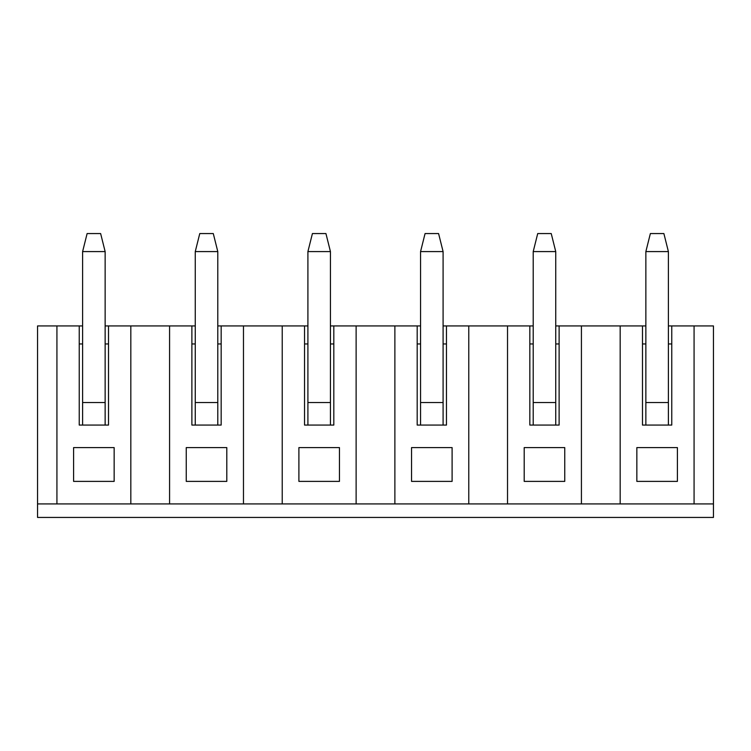 <?xml version="1.0" encoding="UTF-8"?>
<svg xmlns="http://www.w3.org/2000/svg" width="751" height="751" viewBox="0 0 751 751"><rect width="100%" height="100%" fill="white"/><g stroke="black" fill="none" stroke-linecap="round" stroke-linejoin="round"><path stroke-width="1.13" d="M339.452 481.391L339.452 447.596L298.898 447.596L298.898 481.391L339.452 481.391M650.366 233.561L663.884 233.561L668.39 251.585L645.86 251.585L650.366 233.561M452.102 481.391L452.102 447.596L411.548 447.596L411.548 481.391L452.102 481.391M443.09 343.958L446.469 343.958M694.074 503.921L694.074 325.934L713.45 325.934L713.45 503.921L468.774 503.921L468.774 325.934L507.526 325.934L507.526 503.921M581.424 503.921L581.424 325.934L645.86 325.934M533.21 425.066L533.21 251.585L537.716 233.561L551.234 233.561L555.74 251.585L533.21 251.585M533.21 402.536L555.74 402.536L555.74 425.066M645.86 425.066L645.86 402.536L668.39 402.536L668.39 425.066M645.86 402.536L645.86 251.585M468.774 503.921L243.474 503.921L243.474 325.934L217.79 325.934M195.26 325.934L105.14 325.934M217.79 343.958L221.169 343.958M191.881 343.958L195.26 343.958M217.79 251.585L195.26 251.585L199.766 233.561L213.284 233.561L217.79 251.585L217.79 425.066M105.009 503.921L65.966 503.921M425.066 233.561L438.584 233.561L443.09 251.585L420.56 251.585L425.066 233.561M468.774 325.934L446.469 325.934L446.469 425.066L417.18 425.066L417.18 325.934L330.44 325.934M581.424 325.934L559.12 325.934L559.12 425.066L529.83 425.066L529.83 325.934L507.526 325.934M446.469 325.934L443.09 325.934M420.56 325.934L417.18 325.934M417.18 343.958L420.56 343.958M420.56 425.066L420.56 251.585M420.56 402.536L443.09 402.536L443.09 425.066M443.09 402.536L443.09 251.585M524.198 447.596L524.198 481.391L564.752 481.391L564.752 447.596L524.198 447.596M713.45 503.921L713.45 517.439L37.55 517.439L37.55 325.934L82.61 325.934M243.474 325.934L307.91 325.934M559.12 325.934L555.74 325.934M533.21 325.934L529.83 325.934M694.074 325.934L668.39 325.934M529.83 343.958L533.21 343.958M394.876 503.921L394.876 325.934M195.26 425.066L195.26 251.585M226.802 481.391L226.802 447.596L186.248 447.596L186.248 481.391L226.802 481.391M243.474 503.921L169.576 503.921L169.576 325.934M221.169 325.934L221.169 425.066L191.881 425.066L191.881 325.934M87.116 233.561L100.634 233.561L105.14 251.585L82.61 251.585L87.116 233.561M105.14 343.958L108.519 343.958M79.231 343.958L82.61 343.958M108.519 325.934L108.519 425.066L79.231 425.066L79.231 325.934M169.576 503.921L56.926 503.921L56.926 325.934M130.824 503.921L130.824 325.934M114.152 447.596L73.598 447.596L73.598 481.391L114.152 481.391L114.152 447.596M56.926 503.921L37.55 503.921M82.61 425.066L82.61 402.536L105.14 402.536L105.14 251.585M82.61 402.536L82.61 251.585M105.14 402.536L105.14 425.066M325.934 233.561L330.44 251.585L307.91 251.585L312.416 233.561L325.934 233.561M307.91 425.066L307.91 402.536L330.44 402.536L330.44 251.585M330.44 402.536L330.44 425.066M330.44 343.958L333.82 343.958M304.53 343.958L307.91 343.958M307.91 402.536L307.91 251.585M333.82 325.934L333.82 425.066L304.53 425.066L304.53 325.934M282.226 503.921L282.226 325.934M356.124 503.921L356.124 325.934M555.74 402.536L555.74 251.585M671.769 325.934L671.769 425.066L642.481 425.066L642.481 325.934M642.481 343.958L645.86 343.958M555.74 343.958L559.12 343.958M668.39 402.536L668.39 251.585M620.176 503.921L620.176 325.934M677.402 447.596L636.848 447.596L636.848 481.391L677.402 481.391L677.402 447.596M668.39 343.958L671.769 343.958M195.26 402.536L217.79 402.536"/></g></svg>
